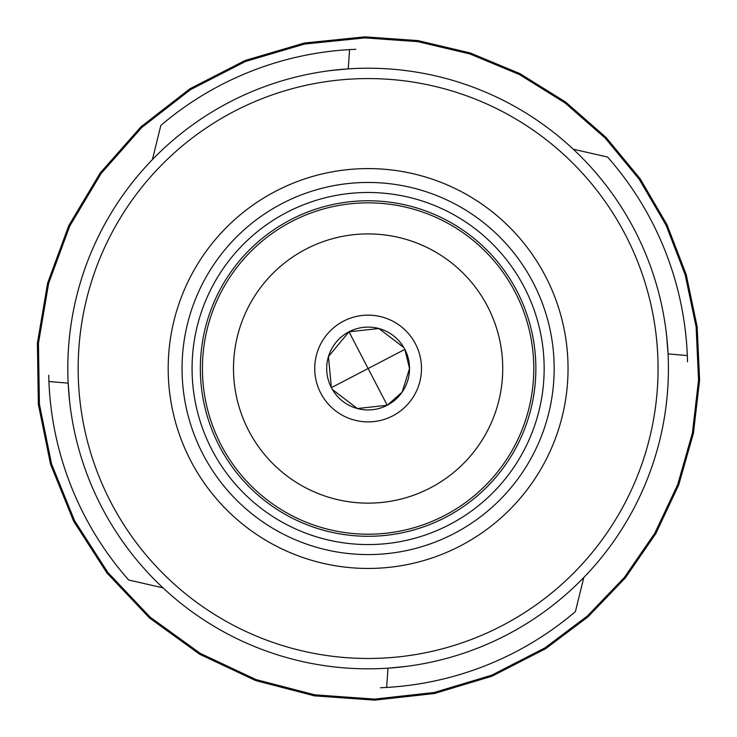 <?xml version="1.0" encoding="UTF-8"?>
<svg xmlns="http://www.w3.org/2000/svg" width="737" height="737" viewBox="0 0 737 737"><rect width="100%" height="100%" fill="white"/><g stroke="black" fill="none" stroke-linecap="round" stroke-linejoin="round"><path stroke-width="1.11" d="M535.873 368.528A167.76 167.76 0 0 1 284.233 513.809A167.76 167.76 0 0 1 284.233 223.237A167.76 167.76 0 0 1 535.873 368.528M544.155 368.528A176.042 176.042 0 0 1 368.113 544.569A176.042 176.042 0 0 1 192.071 368.528A176.042 176.042 0 0 1 368.113 192.486A176.042 176.042 0 0 1 544.155 368.528M383.802 687.603A319.462 319.462 0 0 1 380.412 687.75L386.649 687.446L387.994 668.173L405.857 666.451M583.815 577.467L575.394 611.618A319.462 319.462 0 0 1 386.649 687.446M48.808 378.643A319.462 319.462 0 0 1 48.725 375.253L48.909 381.49L68.163 383.166L69.573 401.057M162.969 587.84L128.68 580.01A319.462 319.462 0 0 1 48.909 381.49M352.424 49.443A319.462 319.462 0 0 1 355.814 49.296L349.578 49.6L348.242 68.873L330.369 70.595M152.412 159.588L160.841 125.428A319.462 319.462 0 0 1 349.578 49.6M687.418 358.403A319.462 319.462 0 0 1 687.51 361.793L687.317 355.556L668.063 353.88L666.653 335.989M573.257 149.206L607.555 157.036A319.462 319.462 0 0 1 687.317 355.556M421.49 368.528A53.377 53.377 0 0 1 341.424 414.747A53.377 53.377 0 0 1 341.424 322.299A53.377 53.377 0 0 1 421.49 368.528M502.735 368.528A134.622 134.622 0 0 1 300.807 485.112A134.622 134.622 0 0 1 300.807 251.943A134.622 134.622 0 0 1 502.735 368.528M533.8 368.528A165.687 165.687 0 0 1 285.274 512.012A165.687 165.687 0 0 1 285.274 225.034A165.687 165.687 0 0 1 533.8 368.528M568.043 368.528A199.93 199.93 0 0 1 268.148 541.667A199.93 199.93 0 0 1 268.148 195.379A199.93 199.93 0 0 1 568.043 368.528M658.067 368.528A289.954 289.954 0 0 1 223.136 619.633A289.954 289.954 0 0 1 223.136 117.423A289.954 289.954 0 0 1 658.067 368.528M668.422 368.528A300.309 300.309 0 0 1 217.959 628.597A300.309 300.309 0 0 1 217.959 108.45A300.309 300.309 0 0 1 668.422 368.528M387.238 405.267L402.107 392.195L409.532 368.528A41.419 41.419 0 0 0 347.403 332.654A41.419 41.419 0 0 0 347.403 404.392A41.419 41.419 0 0 0 409.532 368.528L404.853 349.393L368.113 368.528L387.238 405.267L357.344 408.519L332.396 389.495M403.839 347.551L378.892 328.527L348.988 331.779L328.453 356.57L331.374 387.653L368.113 368.528L348.988 331.779M554.169 368.528A186.056 186.056 0 0 1 275.085 529.654A186.056 186.056 0 0 1 275.085 207.392A186.056 186.056 0 0 1 554.169 368.528M314.552 695.857L255.675 680.573L199.745 654.299L149.491 617.965L106.939 572.999L73.617 521.142L50.54 464.255L38.361 404.291L37.394 343.23L47.638 283.026L68.781 225.623L100.232 172.928L141.043 126.746L189.906 88.781L245.089 60.498L304.353 43.013L364.898 36.85L417.943 40.599L470.234 52.953L519.963 73.636L565.648 102.065L606.026 137.404L640.094 178.667L667.031 224.776L686.202 274.542L697.156 326.749L699.606 380.108L693.425 433.292L678.713 484.937L655.783 533.643L625.234 578.048L588.043 616.823L545.592 648.735L492.03 676.197L434.397 693.526L374.58 700.15L314.552 695.857M314.717 694.816L256.034 679.588L200.28 653.387L150.182 617.173L107.777 572.354L74.548 520.654L51.544 463.951L39.411 404.18L38.444 343.313L48.651 283.303L69.729 226.084L101.08 173.545L141.762 127.51L190.468 89.665L245.476 61.484L304.556 44.054L364.907 37.9L417.787 41.641L469.902 53.948L519.484 74.575L565.021 102.913L605.27 138.132L639.228 179.275L666.082 225.227L685.198 274.837L696.115 326.878L698.547 380.071L692.393 433.08L677.727 484.559L654.861 533.118L624.423 577.384L587.343 616.031L545.021 647.851L491.634 675.221L434.185 692.494L374.553 699.1L314.717 694.816"/></g></svg>
